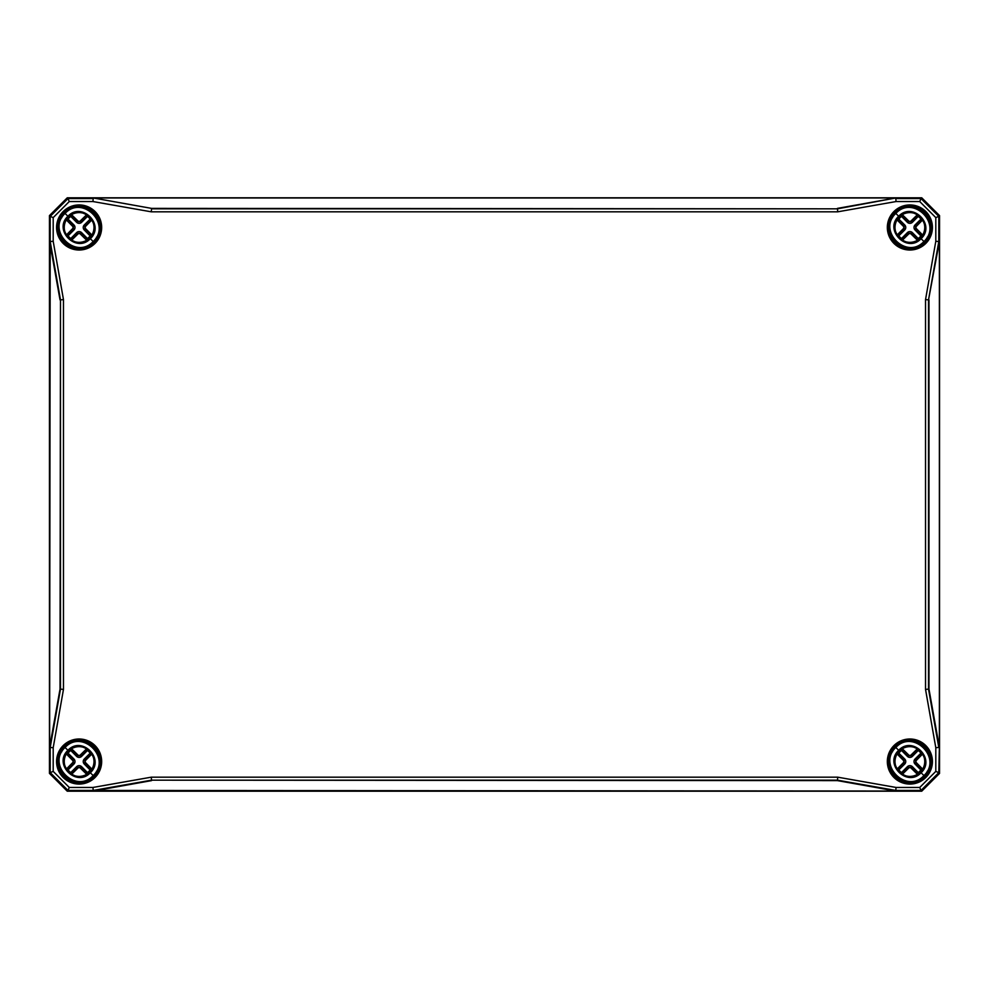 <?xml version="1.0" encoding="UTF-8"?>
<svg xmlns="http://www.w3.org/2000/svg" width="989" height="989" viewBox="0 0 989 989"><rect width="100%" height="100%" fill="white"/><g stroke="black" fill="none" stroke-linecap="round" stroke-linejoin="round"><path stroke-width="1.48" d="M100.421 763.384L100.507 761.987A21.387 21.387 0 0 0 78.663 740.143L78.675 740.736A20.794 20.794 0 0 1 99.914 761.975L100.507 761.987M99.914 761.975L100.05 763.063A0.89 0.89 -109.5 0 1 100.309 763.792M78.663 740.143L77.266 740.229L78.675 740.736M77.266 740.229L77.896 740.798M57.819 759.676L57.733 761.073A21.387 21.387 0 0 0 79.577 782.917L79.565 782.324A20.794 20.794 0 0 1 58.326 761.085L57.733 761.073M58.326 761.085L58.19 759.997A0.89 0.89 70.5 0 1 57.931 759.268M79.577 782.917L80.974 782.831L79.565 782.324M80.974 782.831L80.344 782.262M80.974 206.169L79.577 206.083A21.387 21.387 0 0 0 57.733 227.927L58.326 227.915A20.794 20.794 0 0 1 79.565 206.676L79.577 206.083M79.565 206.676L80.653 206.54A0.89 0.89 160.5 0 1 81.382 206.281M57.733 227.927L57.819 229.324L58.326 227.915M57.819 229.324L58.388 228.694M77.266 248.771L78.663 248.857A21.387 21.387 0 0 0 100.507 227.013L99.914 227.025A20.794 20.794 0 0 1 78.675 248.264L78.663 248.857M78.675 248.264L77.587 248.4A0.89 0.89 -19.5 0 1 76.858 248.659M100.507 227.013L100.421 225.616L99.914 227.025M100.421 225.616L99.852 226.246M931.181 229.324L931.267 227.927A21.387 21.387 0 0 0 909.423 206.083L909.435 206.676A20.794 20.794 0 0 1 930.674 227.915L931.267 227.927M930.674 227.915L930.81 229.003A0.89 0.89 -109.5 0 1 931.069 229.732M909.423 206.083L908.026 206.169L909.435 206.676M908.026 206.169L908.656 206.738M888.579 225.616L888.493 227.013A21.387 21.387 0 0 0 910.337 248.857L910.325 248.264A20.794 20.794 0 0 1 889.086 227.025L888.493 227.013M889.086 227.025L888.95 225.937A0.89 0.89 70.5 0 1 888.691 225.208M910.337 248.857L911.734 248.771L910.325 248.264M911.734 248.771L911.104 248.202M908.026 782.831L909.423 782.917A21.387 21.387 0 0 0 931.267 761.073L930.674 761.085A20.794 20.794 0 0 1 909.435 782.324L909.423 782.917M909.435 782.324L908.347 782.46A0.89 0.89 -19.5 0 1 907.618 782.719M931.267 761.073L931.181 759.676L930.674 761.085M931.181 759.676L930.612 760.306M911.734 740.229L910.337 740.143A21.387 21.387 0 0 0 888.493 761.987L889.086 761.975A20.794 20.794 0 0 1 910.325 740.736L910.337 740.143M910.325 740.736L911.413 740.6A0.89 0.89 160.5 0 1 912.142 740.341M888.493 761.987L888.579 763.384L889.086 761.975M888.579 763.384L889.148 762.754M935.804 747.709L935.804 771.395L919.745 787.454L896.059 787.454L837.745 777.181L151.255 777.181L92.941 787.454L69.255 787.454L53.196 771.395L53.196 747.709L63.469 689.395L63.469 299.605L53.196 241.291L53.196 217.605L69.255 201.546L92.941 201.546L151.255 211.819L837.745 211.819L896.059 201.546L919.745 201.546L935.804 217.605L935.804 241.291L925.531 299.605L925.531 689.395L935.804 747.709L938.796 747.437L928.523 689.135L928.523 299.865L925.531 299.605M81.382 782.719L80.628 782.534L81.382 782.719A0.89 0.89 19.5 0 1 80.653 782.46L80.653 782.46M76.858 740.341L77.612 740.526L76.858 740.341A0.89 0.89 -160.5 0 1 77.587 740.6L77.587 740.6M57.931 229.732L58.116 228.978L57.931 229.732A0.89 0.89 109.5 0 1 58.19 229.003L58.19 229.003M100.309 225.208L100.124 225.962L100.309 225.208A0.89 0.89 -70.5 0 1 100.05 225.937L100.05 225.937M912.142 248.659L911.388 248.474L912.142 248.659A0.89 0.89 19.5 0 1 911.413 248.4L911.413 248.4M907.618 206.281L908.372 206.466L907.618 206.281A0.89 0.89 -160.5 0 1 908.347 206.54L908.347 206.54M888.691 763.792L888.876 763.038L888.691 763.792A0.89 0.89 109.5 0 1 888.95 763.063L888.95 763.063M931.069 759.268L930.884 760.022L931.069 759.268A0.89 0.89 -70.5 0 1 930.81 759.997L930.81 759.997M935.804 241.291L939.377 241.613L928.523 299.865L938.796 241.563L938.796 216.356L939.538 215.614L939.538 773.386L921.736 791.188L67.264 791.188L49.462 773.386L49.462 215.614L67.264 197.812L921.736 197.812L939.538 215.614L921.748 197.8L920.994 198.554L895.787 198.554L896.059 201.546M92.941 201.546L93.213 198.554L68.006 198.554L67.264 197.812L49.45 215.602L50.204 216.356L50.204 241.563L53.196 241.291M63.469 299.605L60.477 299.865L60.477 689.135L50.204 747.437L50.204 772.644L49.462 773.386L67.252 791.2L68.006 790.446L93.213 790.446L92.941 787.454M151.255 777.181L151.515 780.173L837.485 780.173L895.787 790.446L920.994 790.446L921.736 791.188L939.55 773.398L938.796 772.644L939.377 747.387L928.968 689.098L925.531 689.395M69.255 201.546L68.006 198.554L50.204 216.356L53.196 217.605M53.196 747.709L49.623 747.387L50.204 241.563L60.477 299.865L60.032 689.098L49.623 747.387M53.196 771.395L50.204 772.644L68.006 790.446L69.255 787.454M896.059 787.454L895.737 791.027L93.213 790.446L151.515 780.173L837.448 780.618L895.737 791.027M60.032 689.098L63.469 689.395M837.745 211.819L837.485 208.827L151.515 208.827L151.255 211.819M919.745 201.546L920.994 198.554L938.796 216.356L935.804 217.605M837.448 780.618L837.745 777.181M935.804 771.395L938.796 772.644L920.994 790.446L919.745 787.454M837.448 208.382L895.737 197.973L837.485 208.827L151.552 208.382L93.263 197.973L151.552 208.382M895.737 197.973L93.263 197.973M928.968 299.902L928.968 689.098M939.377 747.387L939.377 241.613M49.623 241.613L60.032 299.902M93.263 791.027L151.552 780.618M908.483 206.689A20.831 20.831 0 0 0 889.099 226.073M911.277 248.251A20.831 20.831 0 0 0 930.661 228.867M930.661 760.133A20.831 20.831 0 0 0 911.277 740.749M889.099 762.927A20.831 20.831 0 0 0 908.483 782.311M77.723 740.749A20.831 20.831 0 0 0 58.339 760.133M80.517 782.311A20.831 20.831 0 0 0 99.901 762.927M99.901 226.073A20.831 20.831 0 0 0 80.517 206.689M58.339 228.867A20.831 20.831 0 0 0 77.723 248.251M49.45 215.602L49.45 773.398M67.264 197.825L921.748 197.8M67.252 791.2L921.748 791.2M939.525 773.386L939.55 215.602M77.896 248.202L77.785 248.202A20.769 20.769 0 0 1 69.725 245.989L69.638 245.952A20.769 20.769 0 0 1 67.351 244.58C75.312 249.463 83.237 249.413 91.124 244.419L91.569 244.098A0.89 0.89 0 0 1 90.407 244.011A0.89 0.89 0 0 0 91.569 244.098L93.807 242.157L89.715 238.065C76.697 252.368 54.234 229.893 68.525 216.875C81.555 202.584 104.018 225.047 89.715 238.065M67.734 244.839L67.301 244.555A20.769 20.769 0 0 1 67.116 244.419L66.671 244.098A20.769 20.769 0 0 1 62.492 239.919L61.429 238.349L62.492 239.919A0.89 0.89 0 0 1 62.579 238.757A0.89 0.89 0 0 0 62.492 239.919L66.671 244.098A0.89 0.89 0 0 0 67.833 244.011M62.171 239.474A20.769 20.769 0 0 1 62.035 239.289L61.021 237.657L62.035 239.289M61.021 237.657L61.751 238.856A20.769 20.769 0 0 1 60.638 236.952L59.822 235.135L60.638 236.952A0.89 0.89 0 0 1 60.799 235.926M60.391 236.458A20.769 20.769 0 0 1 58.388 228.805M99.852 762.754L99.852 762.865A20.769 20.769 0 0 1 97.639 770.926C100.544 764.831 100.618 758.711 97.849 752.542M97.602 771.012A20.769 20.769 0 0 1 96.514 772.879L97.602 771.012A0.89 0.89 0 0 0 97.441 769.986M96.205 773.349L97.206 771.741L96.205 773.349A20.769 20.769 0 0 1 96.069 773.534M95.661 772.817A0.89 0.89 0 0 1 95.748 773.979L96.798 772.421L95.748 773.979A20.769 20.769 0 0 1 91.569 778.158L91.124 778.479A20.769 20.769 0 0 1 90.939 778.615L90.469 778.924A20.769 20.769 0 0 1 88.602 780.012L88.108 780.259M87.576 779.851A0.89 0.89 0 0 0 88.602 780.012L88.516 780.049A20.769 20.769 0 0 1 80.455 782.262M58.388 760.306L58.388 760.195A20.769 20.769 0 0 1 60.601 752.135M60.799 753.074A0.89 0.89 0 0 1 60.638 752.048L59.822 753.841L60.638 752.048A20.769 20.769 0 0 1 61.726 750.181M62.035 749.711A0.89 0.89 0 0 0 62.023 749.749A0.89 0.89 0 0 1 62.035 749.711L61.034 751.319L62.035 749.711A20.769 20.769 0 0 1 62.171 749.526M62.579 750.243A0.89 0.89 0 0 1 62.492 749.081L61.442 750.639L62.492 749.081A20.769 20.769 0 0 1 64.433 746.843L70.132 742.801C76.128 740.093 82.112 740.093 88.108 742.801L95.748 749.081A0.89 0.89 0 0 1 95.661 750.243A0.89 0.89 0 0 0 95.748 749.081M930.612 228.694L930.612 228.805A20.769 20.769 0 0 1 928.399 236.865C931.304 230.771 931.378 224.651 928.609 218.482M928.362 236.952A20.769 20.769 0 0 1 927.274 238.819L928.362 236.952M926.965 239.289L927.966 237.681L926.965 239.289A20.769 20.769 0 0 1 926.829 239.474M926.421 238.757A0.89 0.89 0 0 1 926.508 239.919L927.558 238.361L926.508 239.919A20.769 20.769 0 0 1 922.329 244.098L921.884 244.419A20.769 20.769 0 0 1 921.699 244.555L921.229 244.864A20.769 20.769 0 0 1 919.362 245.952L918.868 246.199M918.336 245.791A0.89 0.89 0 0 0 919.362 245.952L919.276 245.989A20.769 20.769 0 0 1 911.215 248.202M889.148 226.246L889.148 226.135A20.769 20.769 0 0 1 891.361 218.075M891.559 219.014A0.89 0.89 0 0 1 891.398 217.988L890.582 219.781L891.398 217.988A20.769 20.769 0 0 1 892.486 216.121M892.795 215.651A0.89 0.89 0 0 0 892.783 215.689A0.89 0.89 0 0 1 892.795 215.651L891.794 217.259L892.795 215.651A20.769 20.769 0 0 1 892.931 215.466M893.339 216.183A0.89 0.89 0 0 1 893.252 215.021L892.202 216.579L893.252 215.021A20.769 20.769 0 0 1 895.193 212.783L900.892 208.741C906.888 206.033 912.872 206.033 918.868 208.741L926.508 215.021A0.89 0.89 0 0 1 926.421 216.183A0.89 0.89 0 0 0 926.508 215.021M908.656 782.262L908.545 782.262A20.769 20.769 0 0 1 900.485 780.049L900.398 780.012A20.769 20.769 0 0 1 898.111 778.64C906.072 783.523 913.997 783.473 921.884 778.479L922.329 778.158A0.89 0.89 0 0 1 921.167 778.071A0.89 0.89 0 0 0 922.329 778.158L924.567 776.217L920.475 772.125C907.457 786.428 884.994 763.953 899.285 750.935C912.315 736.644 934.778 759.107 920.475 772.125M898.494 778.899L898.061 778.615A20.769 20.769 0 0 1 897.876 778.479L897.431 778.158A20.769 20.769 0 0 1 893.252 773.979L892.189 772.409L893.252 773.979A0.89 0.89 0 0 1 893.339 772.817A0.89 0.89 0 0 0 893.252 773.979L897.431 778.158A0.89 0.89 0 0 0 898.593 778.071M892.931 773.534A20.769 20.769 0 0 1 892.795 773.349L891.781 771.717L892.795 773.349M891.781 771.717L892.511 772.916A20.769 20.769 0 0 1 891.398 771.012L890.582 769.195L891.398 771.012A0.89 0.89 0 0 1 891.559 769.986M891.151 770.518A20.769 20.769 0 0 1 889.148 762.865M922.638 769.195L921.674 769.343L921.748 770.493L922.638 769.195A14.884 14.884 0 0 0 922.638 753.865L921.674 753.717L915.839 759.663L915.839 763.397L921.674 769.343L920.87 769.974L921.575 770.518A0.89 0.89 86.5 0 0 921.501 769.343L915.666 763.397L915.023 764.027L920.87 769.974A13.858 13.858 0 0 1 918.324 772.52L917.693 773.151A0.89 0.89 -176.5 0 0 918.868 773.225L912.377 766.673A3.56 3.56 -90 0 0 907.383 766.673L900.892 773.225A0.89 0.89 176.5 0 0 902.067 773.151L901.436 772.52A13.858 13.858 0 0 1 898.89 769.974L898.259 769.343A0.89 0.89 -86.5 0 0 898.185 770.518L904.737 764.027A3.56 3.56 0 0 0 904.737 759.033L898.185 752.542A0.89 0.89 -93.5 0 0 898.259 753.717L898.89 753.086A13.858 13.858 0 0 1 901.436 750.54L902.067 749.909A0.89 0.89 3.5 0 0 900.892 749.835L907.383 756.387A3.56 3.56 90 0 0 912.377 756.387L918.868 749.835A0.89 0.89 -3.5 0 0 917.693 749.909L918.324 750.54A13.858 13.858 0 0 1 920.87 753.086L921.501 753.717A0.89 0.89 93.5 0 0 921.575 752.542L915.023 759.033A3.56 3.56 180 0 0 915.023 764.027M922.304 768.713L916.469 762.779L915.666 763.397L915.666 759.663L921.674 753.717L921.748 752.567L922.638 753.865M917.545 748.772L917.693 749.736L918.843 749.662L917.545 748.772A14.884 14.884 0 0 0 902.215 748.772L902.067 749.736L908.013 755.571L911.747 755.571L917.693 749.736L911.747 755.744L912.377 756.387M917.063 749.106L911.129 754.941L911.747 755.744L908.013 755.744L902.067 749.736L900.917 749.662L902.215 748.772M902.215 774.288L902.067 773.324L900.917 773.398L902.215 774.288A14.884 14.884 0 0 0 917.545 774.288L917.693 773.324L911.747 767.489L908.013 767.489L902.067 773.324L908.013 767.316L907.383 766.673M902.697 773.954L908.631 768.119L908.013 767.316L911.747 767.316L917.693 773.324L918.843 773.398L917.545 774.288M897.122 753.865L898.086 753.717L898.012 752.567L897.122 753.865A14.884 14.884 0 0 0 897.122 769.195L898.086 769.343L903.921 763.397L903.921 759.663L898.086 753.717L904.094 759.663L904.737 759.033M897.456 754.347L903.291 760.281L904.094 759.663L904.094 763.397L898.086 769.343L898.012 770.493L897.122 769.195M902.351 748.685L903.167 748.24C907.642 746.126 912.118 746.126 916.58 748.24L917.409 748.685L916.63 748.203C912.13 746.077 907.63 746.077 903.13 748.203L902.351 748.685M923.207 768.28C925.333 763.78 925.333 759.28 923.207 754.78L922.725 754.001L923.17 754.83C925.284 759.292 925.284 763.768 923.17 768.243L922.749 769.083L923.17 768.243M916.593 774.82C912.118 776.934 907.642 776.934 903.18 774.82L902.351 774.375L903.13 774.857C907.63 776.983 912.13 776.983 916.63 774.857L917.433 774.399L916.63 774.857M896.553 754.78C894.427 759.28 894.427 763.78 896.553 768.28L897.035 769.059L896.59 768.23C894.476 763.768 894.476 759.292 896.59 754.817L897.011 753.977L896.59 754.817M899.285 750.935L898.667 750.317C883.696 764.176 907.234 787.714 921.093 772.743C936.064 758.884 912.526 735.346 898.667 750.317L895.193 746.843L900.892 742.801C906.888 740.093 912.872 740.093 918.868 742.801L926.508 749.081A0.89 0.89 0 0 1 926.421 750.243A0.89 0.89 0 0 0 926.508 749.081M927.249 750.144L928.362 752.048A0.89 0.89 0 0 1 928.201 753.074M928.609 752.542C931.378 758.711 931.304 764.831 928.399 770.926M928.362 771.012L927.274 772.879M926.421 772.817A0.89 0.89 0 0 1 926.508 773.979L924.567 776.217C944.136 758.056 913.354 727.274 895.193 746.843C875.624 765.004 906.406 795.786 924.567 776.217L923.936 775.586C906.554 794.34 877.07 764.856 895.824 747.474C913.206 728.72 942.69 758.204 923.936 775.586M891.398 752.048L890.582 753.841L891.398 752.048A0.89 0.89 0 0 0 891.559 753.074M927.966 771.741L926.965 773.349L927.966 771.741L927.2 771.296M926.965 749.711L927.979 751.343L926.965 749.711A0.89 0.89 0 0 1 926.977 749.749A0.89 0.89 0 0 0 926.965 749.711M891.794 751.319L892.795 749.711L891.794 751.319L892.56 751.764M893.252 749.081L892.202 750.639L893.252 749.081A0.89 0.89 0 0 0 893.339 750.243M920.771 779.208C913.515 783.288 906.258 783.3 899.001 779.221C906.258 783.3 913.515 783.288 920.771 779.208M898.989 743.852C906.245 739.772 913.502 739.76 920.759 743.839C913.502 739.76 906.245 739.772 898.989 743.852M899.669 743.444C906.468 739.896 913.267 739.896 920.067 743.431C913.267 739.896 906.468 739.896 899.669 743.444M899.693 779.629C906.493 783.164 913.292 783.164 920.091 779.616L917.569 780.828C911.425 783.115 905.467 782.707 899.693 779.629M902.191 742.232C907.309 740.279 912.427 740.279 917.545 742.232C912.427 740.279 907.309 740.279 902.191 742.232M901.424 779.851A0.89 0.89 0 0 1 900.398 780.012L900.485 780.049M917.569 780.828C912.451 782.781 907.333 782.781 902.215 780.828C907.333 782.781 912.451 782.781 917.569 780.828M918.336 779.851A0.89 0.89 0 0 0 919.362 780.012M901.424 743.209A0.89 0.89 0 0 0 900.398 743.048M895.193 746.843L895.824 747.474M921.167 744.989A0.89 0.89 0 0 1 922.329 744.902M920.302 744.593L920.759 743.839M91.878 769.195L90.914 769.343L90.988 770.493L91.878 769.195A14.884 14.884 0 0 0 91.878 753.865L90.914 753.717L85.079 759.663L85.079 763.397L90.914 769.343L90.11 769.974L90.815 770.518A0.89 0.89 86.5 0 0 90.741 769.343L84.906 763.397L84.263 764.027L90.11 769.974A13.858 13.858 0 0 1 87.564 772.52L86.933 773.151A0.89 0.89 -176.5 0 0 88.108 773.225L81.617 766.673A3.56 3.56 -90 0 0 76.623 766.673L70.132 773.225A0.89 0.89 176.5 0 0 71.307 773.151L70.676 772.52A13.858 13.858 0 0 1 68.13 769.974L67.499 769.343A0.89 0.89 -86.5 0 0 67.425 770.518L73.977 764.027A3.56 3.56 0 0 0 73.977 759.033L67.425 752.542A0.89 0.89 -93.5 0 0 67.499 753.717L68.13 753.086A13.858 13.858 0 0 1 70.676 750.54L71.307 749.909A0.89 0.89 3.5 0 0 70.132 749.835L76.623 756.387A3.56 3.56 90 0 0 81.617 756.387L88.108 749.835A0.89 0.89 -3.5 0 0 86.933 749.909L87.564 750.54A13.858 13.858 0 0 1 90.11 753.086L90.741 753.717A0.89 0.89 93.5 0 0 90.815 752.542L84.263 759.033A3.56 3.56 180 0 0 84.263 764.027M91.544 768.713L85.709 762.779L84.906 763.397L84.906 759.663L90.914 753.717L90.988 752.567L91.878 753.865M86.785 748.772L86.933 749.736L88.083 749.662L86.785 748.772A14.884 14.884 0 0 0 71.455 748.772L71.307 749.736L77.253 755.571L80.987 755.571L86.933 749.736L80.987 755.744L81.617 756.387M86.303 749.106L80.369 754.941L80.987 755.744L77.253 755.744L71.307 749.736L70.157 749.662L71.455 748.772M71.455 774.288L71.307 773.324L70.157 773.398L71.455 774.288A14.884 14.884 0 0 0 86.785 774.288L86.933 773.324L80.987 767.489L77.253 767.489L71.307 773.324L77.253 767.316L76.623 766.673M71.937 773.954L77.871 768.119L77.253 767.316L80.987 767.316L86.933 773.324L88.083 773.398L86.785 774.288M66.362 753.865L67.326 753.717L67.252 752.567L66.362 753.865A14.884 14.884 0 0 0 66.362 769.195L67.326 769.343L73.161 763.397L73.161 759.663L67.326 753.717L73.334 759.663L73.977 759.033M66.696 754.347L72.531 760.281L73.334 759.663L73.334 763.397L67.326 769.343L67.252 770.493L66.362 769.195M68.525 750.935C81.555 736.644 104.018 759.107 89.715 772.125C76.697 786.428 54.234 763.953 68.525 750.935L64.433 746.843C44.864 765.004 75.646 795.786 93.807 776.217L89.715 772.125M71.591 748.685L72.407 748.24C76.882 746.126 81.358 746.126 85.82 748.24L86.649 748.685L85.87 748.203C81.37 746.077 76.87 746.077 72.37 748.203L71.591 748.685M92.447 768.28C94.573 763.78 94.573 759.28 92.447 754.78L91.965 754.001L92.41 754.83C94.524 759.292 94.524 763.768 92.41 768.243L91.989 769.083L92.41 768.243M85.833 774.82C81.358 776.934 76.882 776.934 72.42 774.82L71.591 774.375L72.37 774.857C76.87 776.983 81.37 776.983 85.87 774.857L86.673 774.399L85.87 774.857M65.793 754.78C63.667 759.28 63.667 763.78 65.793 768.28L66.275 769.059L65.83 768.23C63.716 763.768 63.716 759.292 65.83 754.817L66.251 753.977L65.83 754.817M96.489 750.144L97.602 752.048A0.89 0.89 0 0 1 97.441 753.074M95.748 773.979L91.569 778.158A0.89 0.89 0 0 1 90.407 778.071A0.89 0.89 0 0 0 91.569 778.158M91.124 778.479C83.237 783.473 75.312 783.523 67.351 778.64L67.734 778.899M67.833 778.071A0.89 0.89 0 0 1 66.671 778.158L62.492 773.979A0.89 0.89 0 0 1 62.579 772.817A0.89 0.89 0 0 0 62.492 773.979M61.751 772.916L61.021 771.717M93.807 776.217C113.376 758.056 82.594 727.274 64.433 746.843L65.064 747.474C82.446 728.72 111.93 758.204 93.176 775.586L93.807 776.217M59.822 769.195L60.638 771.012L59.822 769.195M96.205 749.711L97.219 751.343L96.205 749.711A0.89 0.89 0 0 1 96.217 749.749A0.89 0.89 0 0 0 96.205 749.711M90.011 779.208C82.755 783.288 75.498 783.3 68.241 779.221C75.498 783.3 82.755 783.288 90.011 779.208M68.229 743.852C75.485 739.772 82.742 739.76 89.999 743.839C82.742 739.76 75.485 739.772 68.229 743.852M68.909 743.444C75.708 739.896 82.507 739.896 89.307 743.431C82.507 739.896 75.708 739.896 68.909 743.444M68.933 779.629C75.733 783.164 82.532 783.164 89.331 779.616L86.809 780.828C80.665 783.115 74.707 782.707 68.933 779.629M71.431 742.232C76.549 740.279 81.667 740.279 86.785 742.232C81.667 740.279 76.549 740.279 71.431 742.232M69.638 780.012L69.638 780.012A0.89 0.89 0 0 0 70.664 779.851M86.809 780.828C81.691 782.781 76.573 782.781 71.455 780.828C76.573 782.781 81.691 782.781 86.809 780.828M60.799 769.986A0.89 0.89 0 0 0 60.638 771.012M70.664 743.209A0.89 0.89 0 0 0 69.638 743.048M96.44 771.296L97.206 771.741M61.8 751.764L61.034 751.319M90.407 744.989A0.89 0.89 0 0 1 91.569 744.902M89.542 744.593L89.999 743.839M922.638 235.135L921.674 235.283L921.748 236.433L922.638 235.135A14.884 14.884 0 0 0 922.638 219.805L921.674 219.657L915.839 225.603L915.839 229.337L921.674 235.283L920.87 235.914L921.575 236.458A0.89 0.89 86.5 0 0 921.501 235.283L915.666 229.337L915.023 229.967L920.87 235.914A13.858 13.858 0 0 1 918.324 238.46L917.693 239.091A0.89 0.89 -176.5 0 0 918.868 239.165L912.377 232.613A3.56 3.56 -90 0 0 907.383 232.613L900.892 239.165A0.89 0.89 176.5 0 0 902.067 239.091L901.436 238.46A13.858 13.858 0 0 1 898.89 235.914L898.259 235.283A0.89 0.89 -86.5 0 0 898.185 236.458L904.737 229.967A3.56 3.56 0 0 0 904.737 224.973L898.185 218.482A0.89 0.89 -93.5 0 0 898.259 219.657L898.89 219.026A13.858 13.858 0 0 1 901.436 216.48L902.067 215.849A0.89 0.89 3.5 0 0 900.892 215.775L907.383 222.327A3.56 3.56 90 0 0 912.377 222.327L918.868 215.775A0.89 0.89 -3.5 0 0 917.693 215.849L918.324 216.48A13.858 13.858 0 0 1 920.87 219.026L921.501 219.657A0.89 0.89 93.5 0 0 921.575 218.482L915.023 224.973A3.56 3.56 180 0 0 915.023 229.967M922.304 234.653L916.469 228.719L915.666 229.337L915.666 225.603L921.674 219.657L921.748 218.507L922.638 219.805M917.545 214.712L917.693 215.676L918.843 215.602L917.545 214.712A14.884 14.884 0 0 0 902.215 214.712L902.067 215.676L908.013 221.511L911.747 221.511L917.693 215.676L911.747 221.684L912.377 222.327M917.063 215.046L911.129 220.881L911.747 221.684L908.013 221.684L902.067 215.676L900.917 215.602L902.215 214.712M902.215 240.228L902.067 239.264L900.917 239.338L902.215 240.228A14.884 14.884 0 0 0 917.545 240.228L917.693 239.264L911.747 233.429L908.013 233.429L902.067 239.264L908.013 233.256L907.383 232.613M902.697 239.894L908.631 234.059L908.013 233.256L911.747 233.256L917.693 239.264L918.843 239.338L917.545 240.228M897.122 219.805L898.086 219.657L898.012 218.507L897.122 219.805A14.884 14.884 0 0 0 897.122 235.135L898.086 235.283L903.921 229.337L903.921 225.603L898.086 219.657L904.094 225.603L904.737 224.973M897.456 220.287L903.291 226.221L904.094 225.603L904.094 229.337L898.086 235.283L898.012 236.433L897.122 235.135M899.285 216.875C912.315 202.584 934.778 225.047 920.475 238.065C907.457 252.368 884.994 229.893 899.285 216.875L895.193 212.783C875.624 230.944 906.406 261.726 924.567 242.157L920.475 238.065M902.351 214.625L903.167 214.18C907.642 212.066 912.118 212.066 916.58 214.18L917.409 214.625L916.63 214.143C912.13 212.017 907.63 212.017 903.13 214.143L902.327 214.601M923.207 234.22C925.333 229.72 925.333 225.22 923.207 220.72L922.725 219.941L923.17 220.77C925.284 225.232 925.284 229.708 923.17 234.183L922.749 235.023L923.17 234.183M916.593 240.76C912.118 242.874 907.642 242.874 903.18 240.76L902.351 240.315L903.13 240.797C907.63 242.923 912.13 242.923 916.63 240.797L917.433 240.339L916.63 240.797M896.553 220.72C894.427 225.22 894.427 229.72 896.553 234.22L897.035 234.999L896.59 234.17C894.476 229.708 894.476 225.232 896.59 220.757L897.011 219.917L896.59 220.757M927.249 216.084L928.362 217.988A0.89 0.89 0 0 1 928.201 219.014M926.508 239.919L922.329 244.098A0.89 0.89 0 0 1 921.167 244.011A0.89 0.89 0 0 0 922.329 244.098M921.884 244.419C913.997 249.413 906.072 249.463 898.111 244.58L898.494 244.839M898.593 244.011A0.89 0.89 0 0 1 897.431 244.098L893.252 239.919A0.89 0.89 0 0 1 893.339 238.757A0.89 0.89 0 0 0 893.252 239.919M892.511 238.856L891.781 237.657M924.567 242.157C944.136 223.996 913.354 193.214 895.193 212.783L895.824 213.414C913.206 194.66 942.69 224.144 923.936 241.526L924.567 242.157M890.582 235.135L891.398 236.952L890.582 235.135M926.965 215.651L927.979 217.283L926.965 215.651A0.89 0.89 0 0 1 926.977 215.689A0.89 0.89 0 0 0 926.965 215.651M920.771 245.148C913.515 249.228 906.258 249.24 899.001 245.161C906.258 249.24 913.515 249.228 920.771 245.148M898.989 209.792C906.245 205.712 913.502 205.7 920.759 209.779C913.502 205.7 906.245 205.712 898.989 209.792M899.669 209.384C906.468 205.836 913.267 205.836 920.067 209.371C913.267 205.836 906.468 205.836 899.669 209.384M899.693 245.569C906.493 249.104 913.292 249.104 920.091 245.556L917.569 246.768C911.425 249.055 905.467 248.647 899.693 245.569M902.191 208.172C907.309 206.219 912.427 206.219 917.545 208.172C912.427 206.219 907.309 206.219 902.191 208.172M900.398 245.952L900.398 245.952A0.89 0.89 0 0 0 901.424 245.791A0.89 0.89 0 0 1 900.398 245.952M917.569 246.768C912.451 248.721 907.333 248.721 902.215 246.768C907.333 248.721 912.451 248.721 917.569 246.768M891.559 235.926A0.89 0.89 0 0 0 891.398 236.952M901.424 209.149A0.89 0.89 0 0 0 900.398 208.988M927.2 237.236L927.966 237.681M892.56 217.704L891.794 217.259M921.167 210.929A0.89 0.89 0 0 1 922.329 210.842M899.458 244.407L899.001 245.161M91.878 235.135L90.914 235.283L90.988 236.433L91.878 235.135A14.884 14.884 0 0 0 91.878 219.805L90.914 219.657L85.079 225.603L85.079 229.337L90.914 235.283L90.11 235.914L90.815 236.458A0.89 0.89 86.5 0 0 90.741 235.283L84.906 229.337L84.263 229.967L90.11 235.914A13.858 13.858 0 0 1 87.564 238.46L86.933 239.091A0.89 0.89 -176.5 0 0 88.108 239.165L81.617 232.613A3.56 3.56 -90 0 0 76.623 232.613L70.132 239.165A0.89 0.89 176.5 0 0 71.307 239.091L70.676 238.46A13.858 13.858 0 0 1 68.13 235.914L67.499 235.283A0.89 0.89 -86.5 0 0 67.425 236.458L73.977 229.967A3.56 3.56 0 0 0 73.977 224.973L67.425 218.482A0.89 0.89 -93.5 0 0 67.499 219.657L68.13 219.026A13.858 13.858 0 0 1 70.676 216.48L71.307 215.849A0.89 0.89 3.5 0 0 70.132 215.775L76.623 222.327A3.56 3.56 90 0 0 81.617 222.327L88.108 215.775A0.89 0.89 -3.5 0 0 86.933 215.849L87.564 216.48A13.858 13.858 0 0 1 90.11 219.026L90.741 219.657A0.89 0.89 93.5 0 0 90.815 218.482L84.263 224.973A3.56 3.56 180 0 0 84.263 229.967M91.544 234.653L85.709 228.719L84.906 229.337L84.906 225.603L90.914 219.657L90.988 218.507L91.878 219.805M86.785 214.712L86.933 215.676L88.083 215.602L86.785 214.712A14.884 14.884 0 0 0 71.455 214.712L71.307 215.676L77.253 221.511L80.987 221.511L86.933 215.676L80.987 221.684L81.617 222.327M86.303 215.046L80.369 220.881L80.987 221.684L77.253 221.684L71.307 215.676L70.157 215.602L71.455 214.712M71.455 240.228L71.307 239.264L70.157 239.338L71.455 240.228A14.884 14.884 0 0 0 86.785 240.228L86.933 239.264L80.987 233.429L77.253 233.429L71.307 239.264L77.253 233.256L76.623 232.613M71.937 239.894L77.871 234.059L77.253 233.256L80.987 233.256L86.933 239.264L88.083 239.338L86.785 240.228M66.362 219.805L67.326 219.657L67.252 218.507L66.362 219.805A14.884 14.884 0 0 0 66.362 235.135L67.326 235.283L73.161 229.337L73.161 225.603L67.326 219.657L73.334 225.603L73.977 224.973M66.696 220.287L72.531 226.221L73.334 225.603L73.334 229.337L67.326 235.283L67.252 236.433L66.362 235.135M71.591 214.625L72.407 214.18C76.882 212.066 81.358 212.066 85.82 214.18L86.649 214.625L85.87 214.143C81.37 212.017 76.87 212.017 72.37 214.143L71.591 214.625M92.447 234.22C94.573 229.72 94.573 225.22 92.447 220.72L91.965 219.941L92.41 220.77C94.524 225.232 94.524 229.708 92.41 234.183L91.989 235.023L92.41 234.183M85.833 240.76C81.358 242.874 76.882 242.874 72.42 240.76L71.591 240.315L72.37 240.797C76.87 242.923 81.37 242.923 85.87 240.797L86.673 240.339L85.87 240.797M65.793 220.72C63.667 225.22 63.667 229.72 65.793 234.22L66.275 234.999L65.83 234.17C63.716 229.708 63.716 225.232 65.83 220.757L66.251 219.917L65.83 220.757M68.525 216.875L67.907 216.257C52.936 230.116 76.474 253.654 90.333 238.683C105.304 224.824 81.766 201.286 67.907 216.257L64.433 212.783L70.132 208.741C76.128 206.033 82.112 206.033 88.108 208.741L95.748 215.021A0.89 0.89 0 0 1 95.661 216.183A0.89 0.89 0 0 0 95.748 215.021M96.489 216.084L97.602 217.988A0.89 0.89 0 0 1 97.441 219.014M97.849 218.482C100.618 224.651 100.544 230.771 97.639 236.865M97.602 236.952L96.514 238.819M95.661 238.757A0.89 0.89 0 0 1 95.748 239.919L93.807 242.157C113.376 223.996 82.594 193.214 64.433 212.783C44.864 230.944 75.646 261.726 93.807 242.157L93.176 241.526C75.794 260.28 46.31 230.796 65.064 213.414C82.446 194.66 111.93 224.144 93.176 241.526M60.638 217.988L59.822 219.781L60.638 217.988A0.89 0.89 0 0 0 60.799 219.014M97.206 237.681L96.205 239.289L97.206 237.681L96.44 237.236M96.205 215.651L97.219 217.283L96.205 215.651A0.89 0.89 0 0 1 96.217 215.689M61.034 217.259L62.035 215.651L61.034 217.259L61.8 217.704M62.492 215.021L61.442 216.579L62.492 215.021A0.89 0.89 0 0 0 62.579 216.183M90.011 245.148C82.755 249.228 75.498 249.24 68.241 245.161C75.498 249.24 82.755 249.228 90.011 245.148M68.229 209.792C75.485 205.712 82.742 205.7 89.999 209.779C82.742 205.7 75.485 205.712 68.229 209.792M68.909 209.384C75.708 205.836 82.507 205.836 89.307 209.371C82.507 205.836 75.708 205.836 68.909 209.384M68.933 245.569C75.733 249.104 82.532 249.104 89.331 245.556L86.809 246.768C80.665 249.055 74.707 248.647 68.933 245.569M71.431 208.172C76.549 206.219 81.667 206.219 86.785 208.172C81.667 206.219 76.549 206.219 71.431 208.172M70.664 245.791A0.89 0.89 0 0 1 69.638 245.952L69.725 245.989M86.809 246.768C81.691 248.721 76.573 248.721 71.455 246.768C76.573 248.721 81.691 248.721 86.809 246.768M87.576 245.791A0.89 0.89 0 0 0 88.602 245.952M70.664 209.149A0.89 0.89 0 0 0 69.638 208.988M64.433 212.783L65.064 213.414M90.407 210.929A0.89 0.89 0 0 1 91.569 210.842M89.542 210.533L89.999 209.779M68.698 244.407L68.241 245.161M79.12 784.079A22.549 22.549 0 0 0 98.64 750.255A22.549 22.549 0 0 0 59.6 750.255A22.549 22.549 0 0 0 79.12 784.079M79.12 783.486A21.956 21.956 0 0 1 57.164 761.53A21.956 21.956 0 0 1 79.12 739.574A21.956 21.956 0 0 1 101.076 761.53A21.956 21.956 0 0 1 79.12 783.486M79.12 250.019A22.549 22.549 0 0 0 98.64 216.195A22.549 22.549 0 0 0 59.6 216.195A22.549 22.549 0 0 0 79.12 250.019M909.88 784.079A22.549 22.549 0 0 0 929.4 750.255A22.549 22.549 0 0 0 890.36 750.255A22.549 22.549 0 0 0 909.88 784.079M909.88 250.019A22.549 22.549 0 0 0 929.4 216.195A22.549 22.549 0 0 0 890.36 216.195A22.549 22.549 0 0 0 909.88 250.019M81.259 782.719A21.301 21.301 0 0 0 100.309 763.669M76.981 740.341A21.301 21.301 0 0 0 57.931 759.391M79.12 249.426A21.956 21.956 0 0 1 57.164 227.47A21.956 21.956 0 0 1 79.12 205.514A21.956 21.956 0 0 1 101.076 227.47A21.956 21.956 0 0 1 79.12 249.426M57.931 229.609A21.301 21.301 0 0 0 76.981 248.659M100.309 225.331A21.301 21.301 0 0 0 81.259 206.281M909.88 249.426A21.956 21.956 0 0 1 887.924 227.47A21.956 21.956 0 0 1 909.88 205.514A21.956 21.956 0 0 1 931.836 227.47A21.956 21.956 0 0 1 909.88 249.426M912.019 248.659A21.301 21.301 0 0 0 931.069 229.609M907.741 206.281A21.301 21.301 0 0 0 888.691 225.331M909.88 783.486A21.956 21.956 0 0 1 887.924 761.53A21.956 21.956 0 0 1 909.88 739.574A21.956 21.956 0 0 1 931.836 761.53A21.956 21.956 0 0 1 909.88 783.486M888.691 763.669A21.301 21.301 0 0 0 907.741 782.719M931.069 759.391A21.301 21.301 0 0 0 912.019 740.341M930.872 229.077A21.053 21.053 0 0 1 911.487 248.462M888.888 225.863A21.053 21.053 0 0 1 908.273 206.478M911.487 740.538A21.053 21.053 0 0 1 930.872 759.923M908.273 782.522A21.053 21.053 0 0 1 888.888 763.137M100.112 763.137A21.053 21.053 0 0 1 80.727 782.522M58.128 759.923A21.053 21.053 0 0 1 77.513 740.538M80.727 206.478A21.053 21.053 0 0 1 100.112 225.863M77.513 248.462A21.053 21.053 0 0 1 58.128 229.077M916.469 762.779A1.78 1.78 180 0 1 916.469 760.281L915.023 759.033M916.469 760.281L922.304 754.347M911.129 754.941A1.78 1.78 90 0 1 908.631 754.941L907.383 756.387M908.631 754.941L902.697 749.106M908.631 768.119A1.78 1.78 -90 0 1 911.129 768.119L912.377 766.673M911.129 768.119L917.063 773.954M903.291 760.281A1.78 1.78 0 0 1 903.291 762.779L904.737 764.027M903.291 762.779L897.456 768.713M921.748 752.567L921.575 752.542A14.748 14.748 0 0 0 918.868 749.835L918.843 749.662M900.917 749.662L900.892 749.835A14.748 14.748 0 0 0 898.185 752.542L898.012 752.567M918.843 773.398L918.868 773.225A14.748 14.748 0 0 0 921.575 770.518L921.748 770.493M898.012 770.493L898.185 770.518A14.748 14.748 0 0 0 900.892 773.225L900.917 773.398M85.709 762.779A1.78 1.78 180 0 1 85.709 760.281L84.263 759.033M85.709 760.281L91.544 754.347M80.369 754.941A1.78 1.78 90 0 1 77.871 754.941L76.623 756.387M77.871 754.941L71.937 749.106M77.871 768.119A1.78 1.78 -90 0 1 80.369 768.119L81.617 766.673M80.369 768.119L86.303 773.954M72.531 760.281A1.78 1.78 0 0 1 72.531 762.779L73.977 764.027M72.531 762.779L66.696 768.713M90.988 752.567L90.815 752.542A14.748 14.748 0 0 0 88.108 749.835L88.083 749.662M70.157 749.662L70.132 749.835A14.748 14.748 0 0 0 67.425 752.542L67.252 752.567M88.083 773.398L88.108 773.225A14.748 14.748 0 0 0 90.815 770.518L90.988 770.493M67.252 770.493L67.425 770.518A14.748 14.748 0 0 0 70.132 773.225L70.157 773.398M67.907 750.317C52.936 764.176 76.474 787.714 90.333 772.743C105.304 758.884 81.766 735.346 67.907 750.317M93.176 775.586C75.794 794.34 46.31 764.856 65.064 747.474M916.469 228.719A1.78 1.78 180 0 1 916.469 226.221L915.023 224.973M916.469 226.221L922.304 220.287M911.129 220.881A1.78 1.78 90 0 1 908.631 220.881L907.383 222.327M908.631 220.881L902.697 215.046M908.631 234.059A1.78 1.78 -90 0 1 911.129 234.059L912.377 232.613M911.129 234.059L917.063 239.894M903.291 226.221A1.78 1.78 0 0 1 903.291 228.719L904.737 229.967M903.291 228.719L897.456 234.653M921.748 218.507L921.575 218.482A14.748 14.748 0 0 0 918.868 215.775L918.843 215.602M900.917 215.602L900.892 215.775A14.748 14.748 0 0 0 898.185 218.482L898.012 218.507M918.843 239.338L918.868 239.165A14.748 14.748 0 0 0 921.575 236.458L921.748 236.433M898.012 236.433L898.185 236.458A14.748 14.748 0 0 0 900.892 239.165L900.917 239.338M898.667 216.257C883.696 230.116 907.234 253.654 921.093 238.683C936.064 224.824 912.526 201.286 898.667 216.257M923.936 241.526C906.554 260.28 877.07 230.796 895.824 213.414M85.709 228.719A1.78 1.78 180 0 1 85.709 226.221L84.263 224.973M85.709 226.221L91.544 220.287M80.369 220.881A1.78 1.78 90 0 1 77.871 220.881L76.623 222.327M77.871 220.881L71.937 215.046M77.871 234.059A1.78 1.78 -90 0 1 80.369 234.059L81.617 232.613M80.369 234.059L86.303 239.894M72.531 226.221A1.78 1.78 0 0 1 72.531 228.719L73.977 229.967M72.531 228.719L66.696 234.653M90.988 218.507L90.815 218.482A14.748 14.748 0 0 0 88.108 215.775L88.083 215.602M70.157 215.602L70.132 215.775A14.748 14.748 0 0 0 67.425 218.482L67.252 218.507M88.083 239.338L88.108 239.165A14.748 14.748 0 0 0 90.815 236.458L90.988 236.433M67.252 236.433L67.425 236.458A14.748 14.748 0 0 0 70.132 239.165L70.157 239.338M911.809 740.316C922.861 742.121 929.289 748.549 931.094 759.601M888.666 763.459C890.471 774.511 896.899 780.939 907.951 782.744M888.666 225.541C890.471 214.489 896.899 208.061 907.951 206.256M911.809 248.684C922.861 246.879 929.289 240.451 931.094 229.399M77.191 248.684C66.139 246.879 59.711 240.451 57.906 229.399M100.334 225.541C98.529 214.489 92.101 208.061 81.049 206.256M81.049 782.744C92.101 780.939 98.529 774.511 100.334 763.459M57.906 759.601C59.711 748.549 66.139 742.121 77.191 740.316"/></g></svg>
